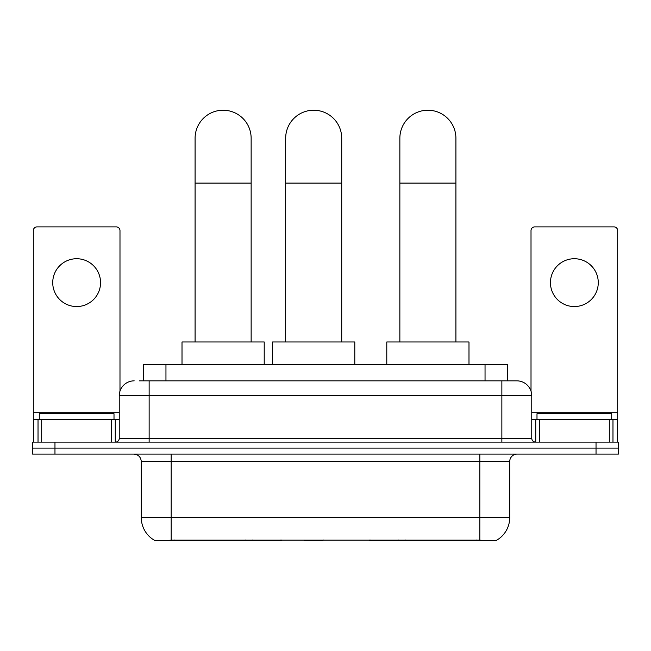 <?xml version="1.0" encoding="UTF-8"?>
<svg xmlns="http://www.w3.org/2000/svg" width="651" height="651" viewBox="0 0 651 651"><rect width="100%" height="100%" fill="white"/><g stroke="black" fill="none" stroke-linecap="round" stroke-linejoin="round"><path stroke-width="0.98" d="M281.248 540.029L281.248 540.769L154.36 540.769L154.36 540.24M143.537 380.843L143.537 364.397L507.463 364.397L507.463 380.843M496.64 540.24L496.64 540.769L369.752 540.769L369.752 540.029M141.283 517.602L171.18 517.602L171.18 461.551L141.283 461.551L141.283 517.602A26.154 26.154 0 0 0 154.214 540.159C156.15 540.916 161.806 540.916 171.18 540.159L479.82 540.159C489.186 540.916 494.841 540.916 496.786 540.159A26.154 26.154 0 0 0 509.717 517.602L509.717 461.551A7.47 7.47 0 0 1 517.187 454.081M54.969 442.119L618.45 442.119L618.45 448.1L32.55 448.1L32.55 454.081L54.969 454.081L54.969 448.1L32.55 448.1L32.55 442.119L54.969 442.119L54.969 448.1L618.45 448.1L618.45 454.081L54.969 454.081M139.762 380.843L511.58 380.843M139.42 380.843L149.136 380.843L149.136 395.784L119.239 395.784L119.239 438.383A3.735 3.735 0 0 1 115.504 442.119M134.187 380.843A14.949 14.949 0 0 0 119.239 395.784M516.813 380.843A14.949 14.949 0 0 1 531.761 395.784L501.864 395.784L501.864 380.843L516.585 380.843M531.761 395.784L531.761 438.383C531.981 440.654 533.226 441.899 535.496 442.119M618.45 442.119L618.45 448.1M114.006 419.7L114.006 413.719L39.28 413.719L39.28 419.7M76.639 258.724A23.916 23.916 0 0 0 52.731 282.64A23.916 23.916 0 0 0 76.639 306.556A23.916 23.916 0 0 0 100.555 282.64A23.916 23.916 0 0 0 76.639 258.724M111.581 442.119L111.581 419.7L41.705 419.7L41.705 442.119M119.987 391.121L119.987 230.625A3.735 3.735 0 0 0 116.252 226.89L37.034 226.89A3.735 3.735 0 0 0 33.299 230.625L33.299 419.7L41.705 419.7M111.581 419.7L119.239 419.7M33.299 442.119L33.299 419.7M611.72 419.7L611.72 413.719L536.994 413.719L536.994 419.7M195.088 341.978L195.088 138.256A28.026 28.026 0 0 1 223.114 110.231A28.026 28.026 0 0 1 251.14 138.256A28.026 28.026 0 0 0 223.114 110.231M251.14 341.978L251.14 138.256M264.216 364.397L264.216 341.978L182.011 341.978L182.011 364.397M399.86 341.978L399.86 138.256A28.026 28.026 0 0 1 427.886 110.231A28.026 28.026 0 0 1 455.912 138.256A28.026 28.026 0 0 0 427.886 110.231M455.912 341.978L455.912 138.256M468.989 364.397L468.989 341.978L386.784 341.978L386.784 364.397M285.667 341.978L285.667 138.256A28.026 28.026 0 0 1 313.692 110.231A28.026 28.026 0 0 1 341.718 138.256A28.026 28.026 0 0 0 313.692 110.231M341.718 341.978L341.718 138.256M323.392 540.029L322.66 540.769L304.725 540.769L303.993 540.029M354.795 364.397L354.795 341.978L272.59 341.978L272.59 364.397M574.361 258.724A23.916 23.916 0 0 0 550.445 282.64A23.916 23.916 0 0 0 574.361 306.556A23.916 23.916 0 0 0 598.269 282.64A23.916 23.916 0 0 0 574.361 258.724M609.295 442.119L609.295 419.7L539.419 419.7L539.419 442.119M617.701 442.119L617.701 419.7L617.701 442.119M609.295 419.7L617.701 419.7L617.701 230.625A3.735 3.735 0 0 0 613.966 226.89L534.748 226.89A3.735 3.735 0 0 0 531.013 230.625L531.013 391.121M531.761 419.7L539.419 419.7M405.516 540.029L405.516 540.769M476.459 540.769L476.459 540.029M245.484 540.029L245.484 540.769M174.541 540.769L174.541 540.029M165.956 380.843L165.956 364.397M485.044 380.843L485.044 364.397M252.507 540.029L252.507 540.769M398.493 540.029L398.493 540.769M370.207 540.029L370.207 540.769M280.793 540.029L280.793 540.769M479.82 454.081L479.82 461.551L171.18 461.551L171.18 454.081M509.717 461.551L479.82 461.551L479.82 517.602L509.717 517.602M479.82 540.159L479.82 517.602L171.18 517.602L171.18 540.159M596.031 454.081L596.031 442.119M149.136 442.119L149.136 438.383L531.761 438.383M119.239 438.383L149.136 438.383L149.136 395.784L501.864 395.784L501.864 442.119M119.239 412.229L33.299 412.229M115.26 419.7L115.26 442.119M33.356 419.7L33.356 442.119M38.027 442.119L38.027 419.7M195.088 183.102L251.14 183.102M399.86 183.102L455.912 183.102M285.667 183.102L341.718 183.102M617.701 412.229L531.761 412.229M617.644 442.119L617.644 419.7M612.973 419.7L612.973 442.119M535.74 442.119L535.74 419.7M141.283 461.551C140.844 457.01 138.354 454.52 133.813 454.081"/></g></svg>
